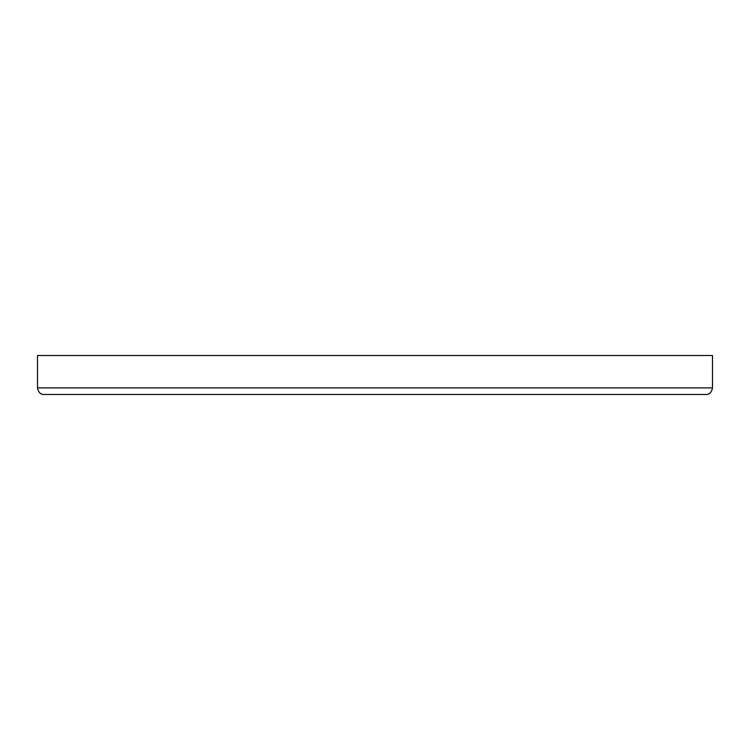 <?xml version="1.0" encoding="UTF-8"?>
<svg xmlns="http://www.w3.org/2000/svg" width="750" height="750" viewBox="0 0 750 750"><rect width="100%" height="100%" fill="white"/><g stroke="black" fill="none" stroke-linecap="round" stroke-linejoin="round"><path stroke-width="1.12" d="M705.919 394.481C709.425 394.575 711.619 392.381 712.5 387.9L37.5 387.9L37.5 355.519L712.5 355.519L712.5 387.9C711.619 392.381 709.425 394.575 705.919 394.481L44.081 394.481C40.575 394.575 38.381 392.381 37.5 387.9C38.381 392.381 40.575 394.575 44.081 394.481"/></g></svg>
